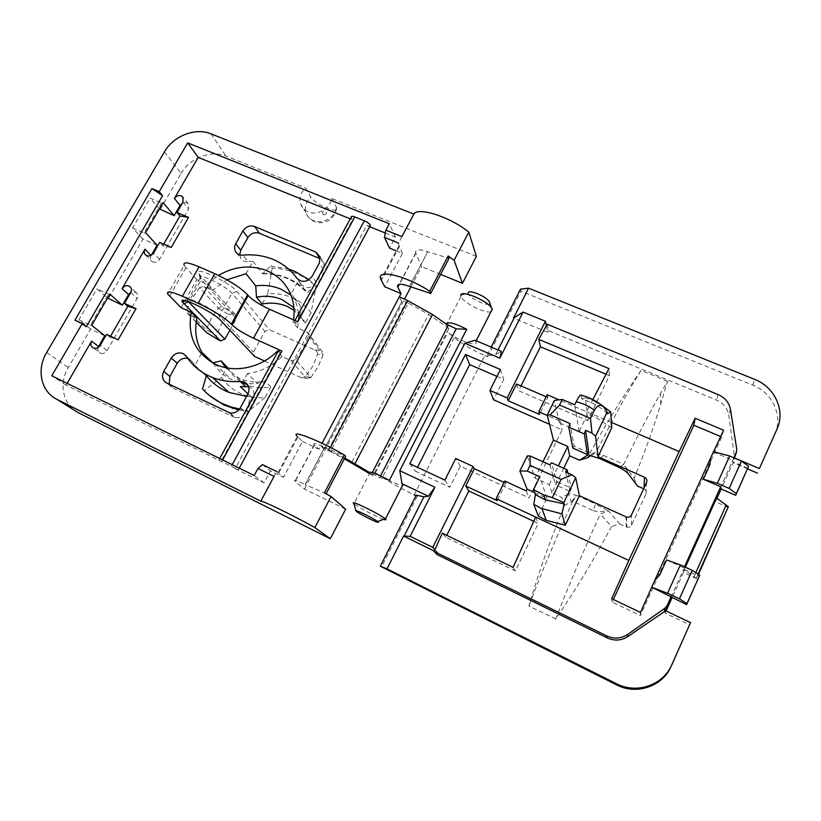 <?xml version="1.0" encoding="UTF-8"?>
<svg xmlns="http://www.w3.org/2000/svg" width="821" height="821" viewBox="0 0 821 821"><rect width="100%" height="100%" fill="white"/><g stroke="black" fill="none" stroke-linecap="round" stroke-linejoin="round"><path stroke-width="0.62" stroke-dasharray="4.11 3.08" d="M571.344 502.031L576.229 495.453C571.929 493.914 569.312 493.421 568.389 493.975L571.344 502.031L564.858 505.141C551.127 537.427 539.12 571.088 528.827 606.103L555.776 618.942C576.414 588.78 594.979 557.972 611.46 526.518L600.295 513.915L608.566 511.052L619.691 523.962L611.46 526.518M572.801 501.313L576.496 495.32L595.543 503.981L593.234 510.641L572.801 501.313C555.817 538.453 541.162 573.386 528.827 606.103M589.314 455.327C593.983 453.992 598.612 453.982 603.209 455.316L623.662 464.327C637.24 436.526 649.493 412.953 660.412 393.598L667.504 381.324L660.772 404.055C653.239 428.839 644.331 453.582 634.048 478.284L625.469 466.718C624.083 465.897 622.349 466.215 620.266 467.662L619.978 467.826M623.662 464.327L619.629 467.365M607.324 413.733C602.255 408.622 596.385 404.62 589.714 401.756L581.74 399.027L585.291 397.826L587.467 414.205L579.144 431.477L559.337 422.815L560.168 421.091L547.299 415.477M585.291 397.826L593.121 400.576L600.818 404.517M611.737 427.803L594.948 416.863L587.467 414.205M226.924 279.787L212.557 290.306L203.813 286.437L199.565 287.596L218.407 308.029L211.264 318.425L206.215 329.806L206.287 332.259M199.565 287.596L192.063 298.423L186.736 310.287L187.763 313.786L196.958 318.004M218.273 308.203L228.31 314.392L221.126 324.562L216.334 335.871L206.287 329.621M225.436 367.613L239.014 378.276C247.1 381.96 255.813 382.945 265.142 381.221L257.394 383.428L247.47 373.534C260.668 371.851 272.172 366.197 282.003 356.56L291.26 360.758L295.714 359.577L310.902 377.506L318.117 366.669L322.992 355.052L322.591 352.045L306.808 332.033L297.561 327.938C299.768 316.229 298.197 305.504 292.84 295.755L300.065 305.155L290.952 295.129M311.046 377.342L305.628 376.593L312.873 366.033L317.563 354.364L322.992 355.052M295.714 359.577L303.298 348.258L308.491 335.922L308.193 333.244L306.808 332.033M247.952 393.844L250.764 396.502L246.68 409.895L239.558 409.022M250.764 396.502L246.587 396.358M309.004 279.704L314.802 284.805L307.659 292.563L306.828 292.851L298.331 280.731L291.404 293.374M246.68 409.895L248.332 411.383L238.706 410.007M314.802 284.805L316.126 286.775L311.056 312.709L305.402 323.135L300.373 316.465L300.065 305.155M246.043 273.721L252.981 261.294L262.597 273.804L270.735 265.953L272.223 267.974C280.659 268.375 288.653 270.171 296.196 273.372C303.739 276.605 310.379 281.069 316.126 286.775M228.043 368.106C231.573 374.581 236.633 379.6 243.232 383.161L245.007 384.054C252.991 387.697 261.581 388.672 270.766 386.978L264.957 397.692C256.039 398.236 247.726 396.717 240.03 393.136C232.384 389.493 226.237 384.249 221.588 377.403L227.407 366.864M264.957 397.692L248.332 411.383M272.223 267.974L267.759 293.805C276.42 293.138 284.589 294.441 292.266 297.725C299.901 301.081 306.161 306.079 311.056 312.709M300.373 316.465L293.897 307.649M213.203 363.139C217.534 370.097 223.466 375.423 230.988 379.128L231.543 379.394C239.516 383.068 248.137 384.413 257.394 383.428M305.402 323.135L294.072 310.256M270.766 386.978L265.142 381.221M320.098 256.87L324.162 263.367L323.392 269.565L316.342 282.516C311.477 288.53 306.438 289.166 301.225 284.456L298.331 280.731M476.375 256.368L331.653 198.405C330.545 208.472 317.409 215.995 308.203 211.849C304.396 210.217 301.851 207.518 300.589 203.752C299.07 197.923 300.712 192.658 305.525 187.947L310.738 197.019C313.93 201.258 319.297 204.952 326.861 208.093C333.911 210.884 337.195 210.802 336.713 207.846L336.487 207.385C335.42 217.298 322.489 224.708 313.406 220.603C309.65 218.981 307.157 216.323 305.905 212.598C304.396 206.851 306.007 201.658 310.738 197.019M297.561 327.938L293.087 322.212L293.508 319.831M282.003 356.56L277.303 351.183M293.087 322.212L296.083 323.536L352.537 219.771L350.249 218.848M67.148 383.356L66.08 385.193L238.357 469.807L235.217 468.637L366.71 225.508L369.666 226.699M219.074 460.242L278.719 350.721L280.3 352.537L220.962 461.607M280.3 352.537L278.011 351.501M180.989 307.618L184.653 301.163M184.971 300.609L196.824 279.694L207.097 284.23L218.468 275.374M277.929 472.783L297.294 436.454L302.518 441.482L283.502 477.278L276.841 471.603L274.06 476.375M619.691 523.962L626.844 527.185C628.948 527.636 630.507 526.959 631.534 525.153L646.024 493.955C646.774 491.769 646.106 490.086 644.013 488.906L643.664 488.752M588.811 452.638L574.238 446.203L569.948 423.503M383.581 519.303C376.86 517.107 356.919 506.608 353.964 503.704L353.748 503.499M389.39 480.357L379.692 477.606L369.276 472.362L369.737 473.112L353.964 503.704M475.102 340.263L475.923 341.659C478.735 347.704 457.02 340.284 447.876 332.197L454.208 337.554L382.401 477.381L375.433 472.793C383.171 477.976 399.211 485.601 402.598 485.693M490.927 311.785C485.078 313.827 462.623 302.354 460.94 296.473L460.745 295.457L468.186 293.046L468.298 293.723C469.797 299.172 491.995 308.347 489.788 302.58M369.491 473.594L373.021 475.687L448.902 328.472L445.947 323.885M448.902 328.472L428.706 314.422L351.439 462.88M345.631 509.174L304.478 489.039L294.955 481.239C293.159 479.413 296.607 480.531 305.309 484.606L324.716 447.24C316.136 443.432 312.657 442.591 314.269 444.725L318.897 449.272L320.693 445.865L324.1 449.261C323.679 448.605 325.003 448.995 328.082 450.452L330.391 451.581L408.427 303.041L428.706 314.422M408.427 303.041L406.138 302.015C403.07 300.743 401.623 300.64 401.808 301.718L399.324 296.822M304.478 489.039L404.455 299.121M410.9 286.868L421.584 266.589L415.713 252.919C415.016 249.245 419.018 248.845 427.72 251.729L449.025 258.338M344.748 458.056L320.693 445.865L322.048 443.299M330.391 451.581L344.348 458.826M373.021 475.687L369.748 473.122M235.217 468.637L264.105 482.892L270.499 470.915L283.502 477.278M302.518 441.482L318.897 449.272M396.194 250.805L402.464 253.371L384.721 286.755M385.295 233.02L395.414 237.115L389.554 248.096M326.111 493.749L305.104 484.503L324.716 447.24L345.641 456.353M401.869 236.622L398.637 243.119L398.965 245.602L402.464 253.371M395.414 237.115L389.318 223.753M294.913 320.457L351.306 217.421L352.537 219.771M369.973 226.134L366.71 225.508M264.105 482.892L254.192 475.503M66.08 385.193L51.764 375.782M151.269 255.259L151.085 255.588C149.925 257.886 150.181 259.816 151.823 261.376C154.717 263.048 157.314 262.371 159.602 259.344L188.614 209.006L188.471 204.029C186.86 202.294 184.817 202.017 182.344 203.208M98.058 347.499C97.309 350.331 98.161 352.281 100.614 353.358C103.23 353.974 105.375 353.04 107.058 350.557L137.056 298.495C138.297 295.899 137.918 293.836 135.906 292.276L130.816 292.348M157.098 245.181L142.987 239.024L108.28 298.721M164.446 151.864L181.123 173.426L160.054 209.673M181.123 173.426C189.764 157.94 211.007 149.73 226.083 156.134L305.525 187.947M440.641 274.399L421.584 266.589M78.549 412.809C63.043 405.471 58.353 383.838 68.287 367.49L90.628 329.067L104.749 335.727M324.162 263.367L319.882 258.615M239.65 254.838L240.984 258.666C242.667 260.821 245.007 261.796 248.004 261.591L243.016 255.157M252.981 261.294L248.004 261.591M186.48 356.54L192.124 361.497L194.875 365.355L202.048 352.507M189.046 358.849L187.752 358.387M169.27 384.238L172.821 387.923L166.714 383.017M230.024 412.942L235.401 417.54L233.431 416.894L172.821 387.923M235.401 417.54C239.742 418.074 243.139 416.37 245.602 412.429L240.368 407.76M248.219 385.788L249.584 387.112C254.069 389.759 255.208 393.67 253.001 398.852L245.602 412.429M249.584 387.112L248.619 386.742M247.47 373.534L240.307 386.619M196.824 279.694L184.12 265.296L167.73 294.01M294.421 321.36C294.144 320.549 295.283 320.672 297.818 321.74M294.575 321.596L296.083 323.536M317.563 354.364C317.665 352.26 316.721 350.793 314.72 349.962L269.38 329.693L264.875 331.366L253.443 352.178L254.684 356.488M228.31 314.392L233.657 313.735L235.155 314.402L198.969 273.916C192.206 264.742 229.357 281.849 236.859 291.424L269.38 329.693M212.557 290.306L207.097 284.23M264.536 360.983L300.312 377.332L305.628 376.593M163.666 244.165L162.743 245.777L159.674 242.431M110.548 336.23L110.024 337.144L106.556 334.342M109.87 294.113L108.495 294.123L97.001 288.859L107.561 298.085M159.418 208.934L150.069 198.097L161.542 202.951L163.102 202.602M142.987 239.024L132.581 228.012L150.069 198.097M90.628 329.067L78.908 319.81L97.001 288.859M331.653 198.405L336.487 207.385M194.875 365.355L203.28 372.888M202.51 388.959L204.326 390.509L221.588 377.403M267.759 293.805L262.094 304.068M209.047 395.178L204.326 390.509M270.735 265.953L288.633 269.083M409.453 286.385L427.72 251.719L409.679 286.467M325.927 494.098L324.428 492.816M262.535 464.614L270.499 470.915M86.256 326.748L74.937 320.139M78.908 319.81L90.402 325.219L108.495 294.123M91.716 325.321L90.402 325.219M110.024 337.144L118.121 339.802M171.24 247.46L162.743 245.777M132.581 228.012L144.065 233L161.542 202.951M145.553 232.754L144.065 233M310.902 377.506L306.479 378.286L300.055 377.219M235.155 314.402L236.356 318.589L200.16 278.237C196.055 271.577 225.908 285.636 231.963 293.261L264.875 331.366M229.901 330.206L236.356 318.589M217.934 339.555L216.334 335.871M188.204 301.512L187.393 300.353C183.955 294.595 213.244 308.696 219.371 315.777L253.443 352.178M218.407 308.029L222.019 306.418L233.657 313.735M416.257 495.145L417.232 496.325L415.97 495.72M382.401 477.381C391.268 483.128 401.869 488.957 414.215 494.889L484.749 355.555C472.496 350.198 462.315 344.194 454.208 337.554M484.749 355.555L487.746 356.837L487.11 355.083C491.102 355.657 493.955 355.493 495.668 354.559L501.323 351.388M417.232 496.325L381.457 567.075M487.746 356.837L520.925 291.209L520.442 289.197M774.747 434.268C783.337 416.083 772.602 392.705 752.775 385.152L520.925 291.209M747.541 468.873L733.05 462.675L721.156 488.998M716.959 498.296L715.409 501.723L716.6 498.039M728.525 507.491L715.409 501.723M696.598 578.6L683.431 572.514L684.17 569.805L696.598 578.6L698.476 574.413M683.431 572.514L672.03 597.75M666.057 610.988L665.092 613.123L689.671 624.802M563.719 468.268L551.835 492.939L561.677 497.444L564.858 505.141M634.048 478.284L637.435 485.981M667.504 381.324L641.078 370.394C621.713 398.123 603.876 427.207 587.559 457.677M568.389 493.975L561.677 497.444M593.234 510.641C597.873 512.017 602.573 511.965 607.314 510.477L595.543 503.981M607.314 510.477L608.566 511.052M551.835 492.939L549.28 484.626L535.015 478.13L527.226 455.953M549.916 464.86L555.601 484.893L556.7 481.578L551.496 462.777M565.556 471.901L570.195 491.522L555.601 484.893M570.195 491.522L571.324 488.208L556.7 481.578M567.824 472.917L571.324 488.208M666.58 559.943L683.985 567.968L683.657 569.22L699.287 576.434M684.519 566.788L683.985 567.968M534.666 492.621L546.94 498.255L538.36 516.06M611.388 422.374L559.091 399.848M640.483 612.445L640.329 615.545L612.179 602.06L613.369 599.474M723.599 430.214L721.731 436.998L640.329 615.545M720.643 436.536L721.731 436.998M733.871 457.81L720.12 488.546M670.983 597.257L683.657 569.22M665.605 610.773L665.092 613.123M684.17 569.805L685.361 567.178M547.176 324.254L548.449 330.678L716.62 400.125C723.506 403.234 727.57 408.304 728.802 415.334L734.415 456.476L733.995 459.421L734.59 458.108L733.05 462.675M592.834 399.55L586.512 411.66L587.723 420.65L518.615 390.724L520.996 385.932M713.418 452.032L732.743 460.283M747.839 468.206L732.311 461.566M546.334 325.752L547.648 332.279L513.474 318.148M548.449 330.678L547.648 332.279M434.925 549.629L438.045 552.902L437.183 554.637M533.742 521.314L538.237 523.418L515.362 570.923L445.803 537.293L446.768 535.333M606.052 374.222L609.408 375.618L587.723 420.65M549.516 424.313L562.067 429.824L529.011 497.906L460.304 466.195L449.744 487.284L415.508 471.233L417.499 467.313M496.962 376.398L503.776 379.343L493.554 399.776M434.278 551.065L438.045 552.902M513.125 567.362L515.362 570.923M535.661 517.045L538.237 523.418M609.408 375.618L608.977 368.608M445.803 537.293L442.303 533.178M516.522 384.002L518.615 390.724M487.11 355.083L491.163 347.078M460.304 466.195L455.737 458.487M504.771 481.044L505.777 483.21L504.094 482.43M526.21 490.896L529.011 497.906M542.979 461.741L535.015 478.13M559.337 422.815L554.401 400.432M560.168 421.091L562.067 429.824M500.42 369.501L503.776 379.343M409.792 463.711L415.508 471.233M444.879 480.111L449.744 487.284M505.777 483.21L497.208 500.666M546.16 396.789L547.843 397.518L539.53 414.441M547.176 394.716L547.843 397.518M579.144 431.477L574.731 404.804M581.176 395.178L581.74 399.027M546.94 498.255L539.808 476.765M572.832 448.092L574.238 446.203M549.28 484.626L558.352 465.856M611.717 598.683L612.179 602.06M625.551 466.821L628.568 474.148M590.874 455.593L596.241 452.207L588.082 454.783M641.078 370.394C628.188 390.909 613.236 418.176 596.241 452.207M555.571 619.25L555.663 619.003C568.419 586.286 583.3 551.25 600.295 513.915M581.227 395.404L589.273 398.144L604.235 407.565M186.736 310.287L206.215 329.806M263.387 273.485C272.069 273.383 280.269 274.973 287.976 278.247C295.663 281.562 302.22 286.344 307.659 292.563M301.225 284.456L296.853 278.216M262.494 273.711C271.197 273.567 279.417 275.127 287.145 278.411C294.852 281.747 301.399 286.55 306.808 292.82M297.89 437.059L278.576 473.327M644.054 487.91L644.013 488.906M324.151 449.323L401.849 301.8M314.474 444.931L295.18 481.434M415.837 253.258L399.437 284.271M330.442 447.445L329.108 449.97M328.082 450.452L406.138 302.015M399.355 246.557L381.355 280.361M107.058 350.557L100.234 345.282M314.72 349.962L321.062 350.629M203.813 286.437L222.019 306.418M188.214 314.043L196.219 322.027M291.26 360.758L306.274 378.183M185.885 267.708L169.598 296.268M183.001 202.079L188.614 209.006M159.602 259.344L153.568 252.991M130.683 292.594L137.056 298.495M46.643 352.537L68.287 367.49M211.018 133.854L226.083 156.134M323.371 214.835C321.668 212.66 322.345 211.449 325.373 211.192C327.066 213.368 326.399 214.579 323.371 214.835M231.543 465.969L232.23 464.686M221.947 461.238L222.635 459.955M323.392 269.565L319.307 263.141M316.342 282.516L312.154 276.246M192.124 361.497L186.305 356.263M253.001 398.852L247.87 394.008M233.431 416.894L228.022 412.286M308.491 335.922L323.053 354.846M236.859 291.424L231.963 293.261L219.371 315.777L220.664 320.416M199.975 275.199L201.227 279.704L188.768 301.697M375.433 472.793L447.876 332.197M626.29 526.979L625.982 516.881M733.995 459.421L734.456 458.056M734.415 456.476L736.786 449.426M730.464 409.392L728.802 415.334M717.934 394.49L716.62 400.125M752.775 385.152L754.632 379.374M495.668 354.559L497.988 349.972M694.176 576.301L695.808 572.678M631.534 525.153L631.462 514.962M603.209 455.316L600.562 458.939M646.589 482.471L646.024 493.955M372.324 472.578L371.697 473.799M380.564 475.923L379.692 477.606M660.782 404.055L660.412 393.598M299.183 314.371L304.222 321.062M336.713 207.846C334.814 217.76 328.441 221.034 325.68 221.834C321.596 223.127 317.758 223.014 314.176 221.496C310.266 219.782 307.516 216.816 305.905 212.598L300.589 203.752M288.356 289.659L292.84 295.755M476.19 340.725L475.831 341.433M401.808 301.718L324.1 449.261M93.707 348.114L100.614 353.358M214.938 364.021L230.988 379.128M188.471 204.029L182.867 197.04M145.697 255.054L151.823 261.376M135.906 292.276L130.631 287.35M239.25 468.144L238.357 469.807M219.72 458.518L218.868 460.088M237.207 377.383L243.232 383.161M236.222 252.601L240.984 258.666M262.597 273.804C280.659 273.732 295.396 280.084 306.828 292.851M314.269 444.725L294.955 481.239M415.713 252.919L399.098 284.333M398.965 245.602L380.934 279.458M322.591 352.045L308.193 333.244M306.479 378.286L300.312 377.332M200.386 278.637L198.969 273.916M187.393 300.353L185.854 300.804M200.16 278.237L187.506 300.568M196.198 322.191L187.763 313.786M460.94 296.473L446.142 325.126M698.066 574.146L696.331 577.984M626.567 517.097L626.844 527.185M628.26 473.727L625.469 466.718"/><path stroke-width="1.23" d="M541.131 508.353L533.753 504.31L538.36 516.06L546.252 520.329L565.269 525.296L561.954 513.915L541.131 508.353M561.954 513.915L564.171 503.909L563.811 502.606L575.706 477.771L571.991 474.784L565.556 471.901L567.106 469.786L567.824 472.917M611.388 422.374L679.152 451.56L628.804 560.435L496.13 498.634L504.771 481.044L526.21 490.896L527.072 489.131L519.888 470.946L527.318 471.09L539.808 476.765L533.558 489.634L535.415 494.632L545.37 499.856L564.171 503.909M565.269 525.296L579.38 495.699L626.567 517.097C628.763 517.558 630.395 516.85 631.462 514.962L646.589 482.471C647.369 480.203 646.671 478.448 644.485 477.227L597.975 456.681L595.584 436.238L607.191 411.988L607.324 413.733L610.711 411.947L600.818 404.517M607.191 411.988L603.322 406.508C600.254 404.076 597.257 405.348 594.353 410.295L590.453 418.392L591.982 433.108L595.584 436.238M571.991 474.784L561.102 479.382L552.317 497.629L563.811 502.606M552.317 497.629L543.697 494.94L533.558 489.634M239.558 409.022L230.947 406.939L222.173 403.501C214.589 399.868 208.041 395.024 202.51 388.959L206.389 375.669L203.28 372.888M246.587 396.358L229.069 392.459L225.683 391.001C217.976 387.317 211.541 382.206 206.389 375.669M288.633 269.083L294.801 271.361L309.004 279.704M238.706 410.007L223.907 405.01L209.047 395.178M290.952 295.129L281.151 289.269C273.198 285.882 264.731 284.743 255.731 285.831L246.043 273.721L226.924 279.787M293.897 307.649L282.178 299.655C274.122 296.227 265.552 295.406 256.47 297.192L255.731 285.831M294.072 310.256L287.442 306.531C279.489 303.134 271.043 302.313 262.094 304.068L256.47 297.192M296.853 278.216C290.86 269.924 283.112 263.726 273.588 259.631C264.023 255.629 253.833 254.141 243.016 255.157C239.989 255.372 237.618 254.387 235.914 252.211C234.19 249.605 234.118 246.772 235.709 243.704L242.883 230.968C245.92 226.555 249.851 225.067 254.643 226.514L315.777 252.068L320.098 256.87L319.307 263.141L312.154 276.246C307.228 282.332 302.128 282.988 296.853 278.216M248.619 386.742L240.307 386.619L247.952 393.844M209.027 375.997L212.526 377.506C221.208 380.862 230.444 382.165 240.235 381.426L244.432 382.134C248.968 384.803 250.118 388.764 247.87 394.008L240.368 407.76C237.864 411.742 234.416 413.476 230.024 412.942L166.714 383.017C162.445 380.349 161.45 376.48 163.738 371.41L171.25 358.069C174.401 353.482 178.383 351.983 183.186 353.584L186.305 356.263C191.919 364.873 199.493 371.451 209.027 375.997M293.508 319.831C295.098 308.84 293.374 298.782 288.356 289.659C283.45 281.131 276.451 274.871 267.338 270.889C251.134 264.536 234.847 266.035 218.468 275.374M278.011 351.501L277.303 351.183C260.965 367.952 234.539 373.463 215.523 364.298L214.938 364.021C195.059 352.804 187.167 335.553 191.262 312.267L180.989 307.618L167.73 294.01C166.314 290.685 171.199 291.424 182.385 296.248L198.128 303.308C213.234 310.471 224.307 317.399 231.337 324.079L231.943 324.736C236.53 329.088 243.704 333.583 253.484 338.211L281.89 351.039C279.345 349.941 278.237 349.756 278.555 350.505L219.72 458.518M176.987 212.475L188.543 217.38L179.922 215.995L176.987 212.475L183.001 202.079L182.867 197.04C179.963 194.628 177.141 195.1 174.38 198.456L198.2 157.386L350.249 218.848M150.931 255.434L144.948 249.204C143.778 251.524 144.034 253.473 145.697 255.054C148.622 256.747 151.249 256.06 153.568 252.991L159.674 242.431L171.24 247.46L188.543 217.38M144.948 249.204L122.062 288.674C124.166 285.79 126.66 285 129.533 286.313C131.565 287.884 131.955 289.977 130.683 292.594L124.464 303.36L136.029 308.665L118.121 339.802L106.556 334.342L100.234 345.282C98.53 347.786 96.355 348.73 93.707 348.114C90.854 346.739 90.156 344.42 91.613 341.177L67.148 383.356M184.653 301.163L184.971 300.609M643.664 488.752L637.435 485.981L628.26 473.727C626.823 472.054 624.063 470.084 619.978 467.826L600.562 458.939L588.082 454.783L579.534 460.222L569.702 455.85L567.722 446.439L553.477 440.138L542.979 461.741M585.568 430.317L588.811 452.638L587.436 454.547L584.336 433.95L585.568 430.317L591.982 433.108M590.453 418.392L559.563 405.04L550.101 414.851L569.948 423.503L568.758 427.146L584.336 433.95M550.101 414.851L547.207 415.128L553.477 440.138M356.263 511.237L356.119 511.114C352.897 508.199 373.842 518.379 377.619 521.561L377.917 521.817C381.621 525.05 359.249 514.11 356.263 511.237M355.996 510.703L353.748 503.499C348.925 499.076 379.754 513.987 385.162 518.708L385.593 519.088C386.496 519.991 385.829 520.073 383.581 519.303M322.048 443.299L399.324 296.822L407.657 300.568L432.513 314.525L445.947 323.885C448.276 321.463 455.203 323.269 466.728 329.303L456.168 328.831L380.564 475.923M432.513 314.525L354.908 463.834L369.276 472.362C370.815 471.521 377.527 474.179 389.39 480.357L466.728 329.303M410.182 536.349L403.563 536.041L387.009 568.861L616.284 683.657C636.429 694.32 663.152 685.33 671.732 664.856L690.584 622.636L665.605 610.773L666.272 609.285L664.261 611.696L627.819 636.593C621.312 640.698 614.467 641.129 607.273 637.907L606.842 635.936L434.104 551.455L434.925 549.629L432.79 547.381L410.182 536.349L434.904 487.233L399.776 470.7L402.023 483.713L403.08 484.729L402.598 485.693M399.776 470.7L464.902 343.25L475.102 340.263L501.323 351.388L499.866 358.151L523.039 312.083L545.442 321.278L546.334 325.752L547.176 324.254L717.934 394.49C724.933 397.621 729.11 402.577 730.464 409.392L736.786 449.426L736.396 452.299L733.871 457.81M460.745 295.457C460.058 289.341 486.72 300.096 491.574 307.967L492.333 309.435L490.927 311.785M404.455 299.121L410.9 286.868M399.437 284.271L397.857 287.268L401.028 293.6L384.721 286.755L380.934 279.458C375.31 268.488 405.759 275.425 429.742 291.25L430.697 293.436L409.669 286.467M399.324 296.822L401.028 293.6M344.348 458.826L369.491 473.594M354.908 463.834L344.748 458.056M397.857 287.268L397.713 286.95C396.861 283.532 400.771 283.348 409.453 286.385M198.2 157.386L187.691 142.875L389.318 223.753L385.87 230.167L384.413 237.351L389.554 248.096L396.194 250.805M369.666 226.699L385.295 233.02M326.111 493.749L345.641 456.353L344.245 454.885C318.692 440.159 289.495 428.901 297.294 436.454M294.913 320.457L351.183 217.134C351.06 216.067 352.271 216.015 354.816 216.96L364.36 220.798C367.592 222.255 369.604 223.764 370.404 225.334L369.973 226.134M187.691 142.875L159.233 191.632L162.609 195.665L86.256 326.748L82.233 323.577L51.764 375.782L254.192 475.503L257.958 468.483L274.06 476.375L260.832 501.179L56.967 399.386L78.549 412.809L330.329 538.75L345.631 509.174L331.037 496.551L314.874 527.564C293.425 515.567 261.396 499.979 260.832 501.179M130.816 292.348L128.528 294.606L122.391 305.207L109.87 294.113L91.716 325.321L104.749 335.727L98.058 347.499M182.344 203.208L180.086 205.414L174.165 215.666L163.102 202.602L145.553 232.754L157.098 245.181L151.269 255.259M107.561 298.085L122.391 305.207M159.418 208.934L174.165 215.666M430.697 293.436L449.025 258.338L448.163 255.998L454.136 260.257L462.439 283.327L476.375 256.368L468.801 232.117C450.431 217.011 417.848 206.553 413.876 214.096L401.869 236.622L385.87 230.167M462.439 283.327L440.641 274.399M239.65 254.838L240.769 250.251L247.839 237.669C250.846 233.297 254.715 231.84 259.457 233.267L319.882 258.615L315.777 252.068M191.262 312.267L196.958 318.004C194.279 330.514 195.973 342.008 202.048 352.507L213.203 363.139M187.752 358.387C183.37 357.628 179.881 359.259 177.264 363.272L171.25 358.069M169.27 384.238L169.855 376.449L177.264 363.272M184.12 265.296C182.909 261.653 187.896 262.166 199.093 266.825L214.825 273.711C229.901 280.751 240.83 287.791 247.603 294.831L248.178 295.529C252.591 300.106 259.682 304.673 269.442 309.219L253.484 338.211M354.816 216.96L297.818 321.74L269.442 309.219M217.934 339.555L220.449 340.838L182.272 301.861C178.003 294.955 213.327 311.98 220.664 320.416L254.684 356.488L264.536 360.983M179.922 215.995L163.666 244.165M110.548 336.23L127.799 306.336L124.464 303.36M127.799 306.336L136.029 308.665M413.876 214.096L211.018 133.854C195.449 127.317 173.447 135.865 164.446 151.864L46.643 352.537C36.268 369.46 40.968 391.822 56.967 399.386M330.329 538.75L314.874 527.564M454.136 260.257L468.801 232.117M82.233 323.577L74.937 320.139L151.936 188.573L159.233 191.632M384.413 237.351L398.637 243.119M228.043 368.106L221.188 360.871L212.988 362.79M221.188 360.871L225.436 367.613M448.163 255.998L429.742 291.25M344.245 454.885L324.428 492.816L331.037 496.551M257.958 468.483L262.535 464.614L276.841 471.603M162.609 195.665L151.936 188.573M220.449 340.838L224.913 339.176L229.901 330.206M224.913 339.176L188.204 301.512M206.287 332.259L196.219 322.027M415.97 495.72L414.215 494.889M387.009 568.861L380.318 566.213L416.257 495.145L423.944 496.797L404.117 536.103M434.904 487.233L428.388 496.223L423.944 496.797M428.388 496.223L402.023 483.713M690.584 622.636L671.106 666.354C662.67 686.5 636.378 695.346 616.55 684.847L380.318 566.213M759.384 468.565L776.974 429.167L759.384 468.565L734.631 458.015M757.414 473.091L747.541 468.873M721.156 488.998L716.959 498.296M698.476 574.413L728.33 506.731L698.066 574.146M672.03 597.75L666.057 610.988M569.702 455.85L563.719 468.268M579.534 460.222L587.559 457.677L590.874 455.593M567.106 469.786L551.496 462.777L549.916 464.86L530.027 455.922L527.226 455.953L519.888 470.946M579.38 495.699L575.706 477.771M667.545 593.255L679.408 598.827L687.003 603.599L686.643 604.625L651.689 587.189L667.545 593.255L680.383 564.889L666.58 559.943L659.776 574.864L657.693 573.9L713.5 451.683L729.695 456.024L717.338 483.302L703.351 479.248L720.684 486.791L684.519 566.788M707.856 463.927L709.929 464.819L703.351 479.248M545.442 321.278L507.224 397.99L489.911 390.427L500.42 369.501L465.476 354.498L469.684 364.627L496.962 376.398M464.902 343.25L499.866 358.151M432.79 547.381L473.101 466.472L474.333 468.729L465.743 485.991L497.208 500.666L496.13 498.634M465.476 354.498L409.792 463.711L444.879 480.111L455.737 458.487L473.101 466.472M527.072 489.131L534.666 492.621M547.299 415.477L538.802 411.773L547.176 394.716L559.091 399.848M597.975 456.681L611.737 427.803L610.711 411.947M651.669 587.384L640.483 612.445L611.717 598.683L628.804 560.435M651.689 587.189L657.693 573.9M713.572 451.704L723.599 430.214L695.13 418.248L693.858 425.227L720.643 436.536M613.369 599.474L693.858 425.227M659.776 574.864L654.881 580.201M606.842 635.936C614.149 639.21 621.117 638.697 627.726 634.407L665.01 608.176L667.093 605.641L666.272 609.285M671.147 596.539L667.093 605.641M535.661 517.045L513.125 567.362L442.303 533.178L434.925 549.629M680.383 564.889L692.236 570.349L699.728 575.223L686.643 604.625M717.338 483.302L729.13 488.433L736.345 493.606L735.678 495.33L720.12 488.546L720.684 486.791M685.361 567.178L716.6 498.039L728.33 506.731M709.929 464.819L710.463 458.354M592.834 399.55L608.977 368.608L538.781 339.381L546.334 325.752M679.152 451.56L695.13 418.248M729.695 456.024L741.466 461.043L748.588 466.318L735.678 495.33M736.345 493.606L748.588 466.318M729.13 488.433L741.466 461.043M607.273 637.907L437.183 554.637L434.104 551.455M446.768 535.333L468.812 490.968L533.742 521.314M520.996 385.932L540.444 346.78L606.052 374.222M489.911 390.427L493.554 399.776L549.516 424.313M417.499 467.313L469.684 364.627M776.974 429.167C785.697 410.705 774.778 387.009 754.632 379.374L528.601 288.171L513.474 318.148L523.039 312.083M403.563 536.041L434.278 551.065M468.812 490.968L465.743 485.991M538.781 339.381L540.444 346.78M507.224 397.99L508.189 400.74L516.522 384.002L546.16 396.789M491.163 347.078L520.442 289.197L528.601 288.171M504.094 482.43L474.333 468.729M602.932 406.179C596.528 400.915 589.273 397.251 581.176 395.178C580.478 394.378 578.815 396.574 576.198 401.787L574.731 404.804L562.282 399.447L554.401 400.432L547.207 415.128M538.802 411.773L539.53 414.441L508.189 400.74M561.102 479.382L530.109 465.374L530.027 455.922M527.318 471.09L530.109 465.374M559.563 405.04L562.282 399.447M533.753 504.31L535.415 494.632M587.436 454.547L572.832 448.092L568.758 427.146M558.352 465.856L567.722 446.439M692.236 570.349L679.408 598.827M699.728 575.223L687.003 603.599M468.186 293.046C467.826 288.859 485.94 296.155 489.265 301.564L489.788 302.58M445.947 323.885L456.168 328.831M245.448 386.414L240.235 381.426M644.485 477.227L644.054 487.91M407.657 300.568L330.442 447.445M98.52 346.493L91.613 341.177M122.062 288.674L128.528 294.606M174.38 198.456L180.086 205.414M218.95 340.161L207.179 332.957M199.093 266.825L182.385 296.248M232.23 464.686L364.36 220.798M222.635 459.955L281.89 351.039M169.855 376.449L163.738 371.41M240.769 250.251L235.709 243.704M247.839 237.669L242.883 230.968M259.457 233.267L254.643 226.514M214.825 273.711L198.128 303.308M247.603 294.831L231.337 324.079M248.178 295.529L231.943 324.736M188.768 301.697L183.771 303.78M734.456 458.056L736.396 452.299M616.55 684.847L616.284 683.657M671.106 666.354L671.732 664.856M497.988 349.972L514.244 317.748M576.198 401.787C582.9 403.306 588.955 406.149 594.353 410.295M627.819 636.593L627.726 634.407M665.01 608.176L664.261 611.696M695.808 572.678L726.287 504.874M448.204 325.465L372.324 472.578M543.697 494.94L545.37 499.856M232.651 408.427L230.947 406.939M229.069 392.459L212.526 377.506M377.619 521.561L385.162 518.708M492.251 309.189L476.19 340.725M402.947 484.575L385.439 518.944M130.631 287.35L129.533 286.313M370.404 225.334L239.25 468.144M244.432 382.134L248.219 385.788M183.186 353.584L186.48 356.54M399.098 284.333L397.713 286.95M185.854 300.804L182.272 301.861M218.776 340.068L207.077 332.916M206.82 332.782L196.198 322.191M542.024 508.753L546.252 520.329M489.265 301.564L491.574 307.967"/></g></svg>
